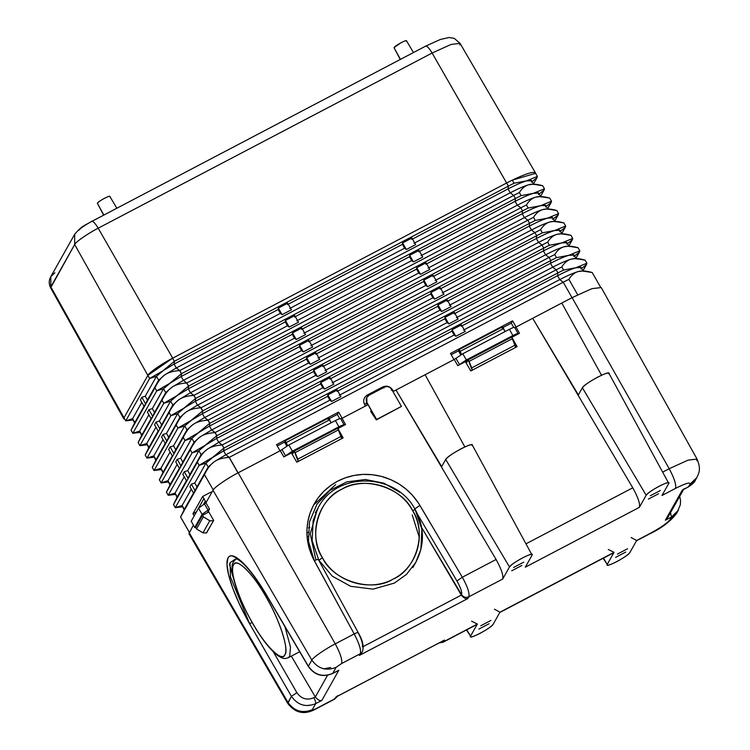 <?xml version="1.0" encoding="UTF-8"?>
<svg xmlns="http://www.w3.org/2000/svg" width="750" height="750" viewBox="0 0 750 750"><rect width="100%" height="100%" fill="white"/><g stroke="black" fill="none" stroke-linecap="round" stroke-linejoin="round"><path stroke-width="1.12" d="M189.412 532.5L180.572 516.994M238.003 472.931L229.162 457.425C222.834 457.772 217.894 459.178 214.331 461.663C210.787 464.1 207.497 468.412 204.459 474.581L212.822 489.234M78.741 230.4C80.475 228.188 84.722 225.244 91.472 221.569C92.672 220.594 94.912 222.797 98.194 228.188L432.122 53.034C428.85 47.644 426.609 45.431 425.409 46.406C426.609 45.431 428.85 47.644 432.122 53.034L451.097 44.428L460.059 43.369L451.097 44.428L432.122 53.034L508.387 186.113L174.347 361.322L172.575 358.219L147.872 375.366L172.575 358.219C162.159 363.516 148.641 372.9 147.872 375.366C148.641 372.9 162.159 363.516 172.575 358.219L174.45 361.266L508.387 186.113L506.625 183.009L172.688 358.163L98.194 228.188L172.688 358.163L506.625 183.009L432.122 53.034L98.194 228.188C88.275 233.212 75.347 242.184 74.681 244.509L147.853 375.403L124.003 417.759L125.766 420.863L149.625 378.497L156.459 376.331L158.663 380.203L131.072 430.162L132.844 433.256L156.694 390.9L163.537 388.734L169.688 383.391L181.172 376.491L285.244 321.909L285.413 320.494L294.731 315.609L298.491 322.191L289.172 327.075L287.447 325.772L285.244 321.909L181.172 376.491L183.384 380.353L287.447 325.772L183.384 380.353L186.834 382.969L188.597 386.072L522.534 210.909L520.763 207.816L186.834 382.969L520.763 207.816L522.534 210.909L528.197 208.031L526.434 204.938L520.763 207.816L526.434 204.938C528.984 200.803 532.05 198.216 535.622 197.184L539.794 196.481L535.622 197.184L540.037 196.575L549.759 198.122L551.522 201.225L547.622 208.763L551.119 202.566L545.522 206.916L551.119 202.566L551.522 201.225L540.487 205.725C544.913 204.469 546.591 204.872 545.522 206.916M147.853 375.403L74.681 244.509L50.822 286.866L124.003 417.759L147.853 375.403L149.625 378.497L125.766 420.863L132.609 418.697L134.812 422.559L131.072 430.162L154.931 387.797L156.694 390.9L132.844 433.256L139.678 431.091L148.875 414.769L139.678 431.091L141.881 434.962L151.078 418.641L138.15 442.556L139.913 445.659L163.772 403.303L170.606 401.137L176.766 395.794L188.25 388.894L292.312 334.303L292.491 332.897L301.809 328.003L305.559 334.594L296.241 339.478L294.516 338.175L292.312 334.303L188.25 388.894L190.453 392.756L294.516 338.175L190.453 392.756L193.903 395.372L195.675 398.466L529.612 223.312L527.841 220.209L193.903 395.372L527.841 220.209L529.612 223.312L535.275 220.434L533.503 217.341L527.841 220.209L533.503 217.341C536.062 213.197 539.119 210.619 542.691 209.588L546.872 208.875L542.691 209.588L547.116 208.978L556.828 210.525L558.6 213.628L554.7 221.166L558.188 214.969L552.6 219.319L558.188 214.969L558.6 213.628L547.556 218.128C551.991 216.872 553.669 217.266 552.6 219.319M547.969 209.381L545.766 205.509L540.487 205.725C535.856 207.112 529.763 209.784 522.188 213.731L522.534 210.909L522.188 213.731C529.763 209.784 535.856 207.112 540.487 205.725L528.197 208.031L522.534 210.909L188.597 386.072L186.722 383.025C180.394 383.363 175.453 384.778 171.9 387.253C168.347 389.7 165.056 394.003 162.019 400.172C165.056 394.003 168.347 389.7 171.9 387.253C175.453 384.778 180.394 383.363 186.722 383.025L183.384 380.353L171.9 387.253L165.741 392.597L171.9 387.253L183.384 380.353L181.172 376.491L181.528 373.669L181.172 376.491L169.688 383.391L181.425 373.725L179.653 370.622C173.325 370.959 168.375 372.375 164.822 374.85C161.269 377.297 157.978 381.6 154.941 387.769C157.978 381.6 161.269 377.297 164.822 374.85C168.375 372.375 173.325 370.959 179.653 370.622L176.306 367.95L164.822 374.85L158.663 380.203L164.822 374.85L176.306 367.95L280.369 313.369L176.306 367.95L174.103 364.088L162.619 370.988L156.459 376.331L174.347 361.322L162.619 370.988L174.103 364.088L278.166 309.506L174.103 364.088L174.45 361.266L174.103 364.088L176.306 367.95L179.756 370.566L513.694 195.412L510.244 192.797L413.944 243.309L510.244 192.797L513.694 195.412L519.356 192.534C521.916 188.4 524.972 185.812 528.544 184.791L533.278 184.181L528.544 184.791C523.922 186.178 517.819 188.85 510.244 192.797L508.041 188.934L411.741 239.438L508.041 188.934C515.616 184.978 521.709 182.316 526.341 180.919L514.05 183.234L512.288 180.131L506.625 183.009L512.288 180.131C526.744 173.231 534.516 170.953 535.613 173.325L537.375 176.428L526.341 180.919C521.709 182.316 515.616 184.978 508.041 188.934L508.387 186.113L514.05 183.234L508.387 186.113L508.041 188.934L510.244 192.797C517.819 188.85 523.922 186.178 528.544 184.791L532.969 184.181L542.681 185.728L544.453 188.822L533.409 193.322L521.128 195.638L515.466 198.506L521.128 195.638L519.356 192.534L513.694 195.412L515.466 198.506L181.528 373.669L515.466 198.506L513.694 195.412L179.756 370.566L181.528 373.669L163.537 388.734L165.741 392.597L162 400.2L163.772 403.303L139.913 445.659L146.756 443.494L155.944 427.172L146.756 443.494L148.959 447.366L158.147 431.034L145.219 454.959L146.991 458.062L170.841 415.706L177.675 413.541L183.834 408.188L195.319 401.288L299.391 346.706L299.559 345.3L308.878 340.406L312.638 346.988L303.319 351.881L301.594 350.569L299.391 346.706L195.319 401.288L197.531 405.159L301.594 350.569L197.531 405.159L200.981 407.766L202.744 410.869L536.681 235.716L534.909 232.613L200.981 407.766L534.909 232.613L536.681 235.716L542.344 232.838L540.581 229.734L534.909 232.613L540.581 229.734C543.131 225.6 546.197 223.022 549.769 221.991L553.941 221.278L549.769 221.991L554.184 221.381L563.906 222.928L565.669 226.031L561.769 233.569L565.266 227.372L559.669 231.722L565.266 227.372L565.669 226.031L554.634 230.522C559.059 229.275 560.737 229.669 559.669 231.722M162 400.2L138.15 442.556L165.741 392.597L163.537 388.734L156.694 390.9L169.688 383.391L156.713 390.872L154.941 387.769M555.047 221.775L552.844 217.912L547.556 218.128C542.934 219.516 536.831 222.188 529.256 226.134L529.612 223.312L529.256 226.134C536.831 222.188 542.934 219.516 547.556 218.128L535.275 220.434L529.612 223.312L195.572 398.522L193.8 395.428C187.472 395.766 182.522 397.172 178.969 399.656C175.416 402.103 172.125 406.406 169.088 412.575L145.219 454.959L169.078 412.603C172.125 406.406 175.416 402.103 178.969 399.656C182.522 397.172 187.472 395.766 193.8 395.428L190.453 392.756L178.969 399.656L172.809 405L178.969 399.656L190.453 392.756L188.25 388.894L188.597 386.072L188.25 388.894L176.766 395.794L188.494 386.119L170.606 401.137L172.809 405L169.078 412.603L170.841 415.706L146.991 458.062L153.825 455.897L163.022 439.575L153.825 455.897L156.028 459.759L165.225 443.438L152.297 467.362L154.059 470.466L177.919 428.1L184.753 425.934L190.912 420.591L202.397 413.691L306.459 359.109L306.637 357.694L315.956 352.809L319.706 359.391L310.387 364.284L308.663 362.972L306.459 359.109L202.397 413.691L204.6 417.562L308.663 362.972L204.6 417.562L208.05 420.169L209.822 423.272L543.759 248.109L541.987 245.016L208.05 420.169L541.987 245.016L543.759 248.109L549.422 245.241L547.65 242.137L541.987 245.016L547.65 242.137C550.209 238.003 553.266 235.416 556.838 234.394L561.019 233.681L556.838 234.394L561.262 233.784L570.975 235.331L572.747 238.425L568.847 245.972L572.334 239.766L566.747 244.125L572.334 239.766L572.747 238.425L561.703 242.925C566.138 241.678 567.816 242.072 566.747 244.125M562.116 234.178L559.913 230.316L554.634 230.522C550.003 231.919 543.909 234.591 536.334 238.537L536.681 235.716L536.334 238.537C543.909 234.591 550.003 231.919 554.634 230.522L542.344 232.838L536.681 235.716L202.641 410.925L200.869 407.822C194.541 408.169 189.6 409.575 186.047 412.059C182.494 414.497 179.203 418.809 176.166 424.969C179.203 418.809 182.494 414.497 186.047 412.059C189.6 409.575 194.541 408.169 200.869 407.822L197.531 405.159L186.047 412.059L179.887 417.403L186.047 412.059L197.531 405.159L195.319 401.288L195.675 398.466L195.319 401.288L183.834 408.188L195.572 398.522L177.675 413.541L179.887 417.403L176.147 425.006L177.919 428.1L154.059 470.466L160.903 468.3L170.091 451.978L160.903 468.3L163.106 472.162L172.294 455.841L159.366 479.766L161.137 482.859L184.987 440.503L191.822 438.337L197.981 432.994L209.466 426.094L313.538 371.512L313.706 370.097L323.025 365.212L326.784 371.794L317.466 376.678L315.741 375.375L313.538 371.512L209.466 426.094L211.678 429.956L315.741 375.375L211.678 429.956L215.128 432.572L216.891 435.675L550.828 260.512L549.056 257.419L215.128 432.572L549.056 257.419L550.828 260.512L556.491 257.644L554.728 254.541L549.056 257.419L554.728 254.541C557.278 250.406 560.344 247.819 563.916 246.797L568.088 246.084L563.916 246.797L568.331 246.188L578.053 247.725L579.816 250.828L575.916 258.366L579.412 252.169L573.816 256.519L579.412 252.169L579.816 250.828L568.781 255.328C573.206 254.072 574.884 254.475 573.816 256.519M176.147 425.006L152.297 467.362L179.887 417.403L177.675 413.541L170.841 415.706L183.834 408.188L170.859 415.669L169.088 412.575L172.809 405L170.606 401.137L163.772 403.303L176.766 395.794L163.791 403.275L162.019 400.172M569.194 246.581L566.991 242.709L561.703 242.925C557.081 244.322 550.978 246.984 543.403 250.941L543.759 248.109L543.403 250.941C550.978 246.984 557.081 244.322 561.703 242.925L549.422 245.241L543.759 248.109L209.719 423.328L207.947 420.225C201.619 420.572 196.669 421.978 193.116 424.462C189.562 426.9 186.272 431.203 183.234 437.372L159.366 479.766L183.225 437.4C186.272 431.203 189.562 426.9 193.116 424.462C196.669 421.978 201.619 420.572 207.947 420.225L204.6 417.562L193.116 424.462L186.956 429.806L193.116 424.462L204.6 417.562L202.397 413.691L202.744 410.869L202.397 413.691L190.912 420.591L202.641 410.925L184.753 425.934L186.956 429.806L183.225 437.4L184.987 440.503L161.137 482.859L167.972 480.694L177.169 464.372L167.972 480.694L170.175 484.566L179.372 468.244L166.444 492.169L168.206 495.262L192.066 452.906L198.9 450.741L205.059 445.397L216.544 438.497L320.606 383.906L320.784 382.5L330.103 377.616L333.853 384.197L324.534 389.081L322.809 387.778L320.606 383.906L216.544 438.497L218.747 442.359L322.809 387.778L218.747 442.359L222.197 444.975L223.969 448.069L557.906 272.916L556.134 269.812L222.197 444.975L556.134 269.812L557.906 272.916L563.569 270.038L561.797 266.944L556.134 269.812L561.797 266.944C564.356 262.8 567.413 260.222 570.984 259.191L575.166 258.488L570.984 259.191L575.409 258.581L585.122 260.128L586.894 263.231L582.994 270.769L586.481 264.572L580.894 268.922L586.481 264.572L586.894 263.231L575.85 267.731C580.284 266.475 581.962 266.878 580.894 268.922M576.262 258.984L574.059 255.113L568.781 255.328C564.15 256.716 558.056 259.387 550.481 263.334L550.828 260.512L550.481 263.334C558.056 259.387 564.15 256.716 568.781 255.328L556.491 257.644L550.828 260.512L216.788 435.731L215.016 432.628C208.688 432.966 203.747 434.381 200.184 436.856C196.641 439.303 193.35 443.606 190.312 449.775C193.35 443.606 196.641 439.303 200.184 436.856C203.747 434.381 208.688 432.966 215.016 432.628L211.678 429.956L200.184 436.856L194.034 442.2L200.184 436.856L211.678 429.956L209.466 426.094L209.822 423.272L209.466 426.094L197.981 432.994L209.719 423.328L191.822 438.337L194.034 442.2L190.294 449.803L192.066 452.906L168.206 495.262L175.05 493.097L184.238 476.775L175.05 493.097L177.253 496.969L186.441 480.637L173.513 504.563L175.284 507.666L199.134 465.309L205.969 463.144L212.128 457.8L223.613 450.891L327.684 396.309L327.853 394.903L337.172 390.009L340.931 396.591L331.613 401.484L329.887 400.181L327.684 396.309L223.613 450.891L225.825 454.762L329.887 400.181L225.825 454.762L229.275 457.369L238.116 472.875M190.294 449.803L166.444 492.169L194.034 442.2L191.822 438.337L184.987 440.503L197.981 432.994L185.006 440.475L183.234 437.372L186.956 429.806L184.753 425.934L177.919 428.1L190.912 420.591L177.938 428.072L176.166 424.969M583.341 271.378L581.138 267.516L575.85 267.731C571.228 269.119 565.125 271.791 557.55 275.738L557.906 272.916L557.55 275.738C565.125 271.791 571.228 269.119 575.85 267.731L563.569 270.038L557.906 272.916L223.969 448.069L222.094 445.031C215.766 445.369 210.816 446.784 207.263 449.259C203.709 451.706 200.419 456.009 197.381 462.178L173.513 504.563L197.372 462.206C200.419 456.009 203.709 451.706 207.263 449.259C210.816 446.784 215.766 445.369 222.094 445.031L218.747 442.359L207.263 449.259L201.103 454.603L207.263 449.259L218.747 442.359L216.544 438.497L216.891 435.675L216.544 438.497L205.059 445.397L216.788 435.731L198.9 450.741L201.103 454.603L197.372 462.206L199.134 465.309L175.284 507.666L182.119 505.5L191.306 489.178L182.119 505.5L184.322 509.363L193.519 493.041L180.591 516.966L189.431 532.472M97.35 203.241L103.781 214.969L97.35 203.241C98.334 201.994 100.725 200.325 104.541 198.253C108.225 196.397 109.969 195.891 109.772 196.725C111.403 194.297 98.231 201.206 97.35 203.241L103.594 215.072M648.394 499.097L658.584 493.753M511.716 570.788L521.897 565.453M627.619 548.747L617.438 554.081M490.941 620.438L480.75 625.781M266.278 597.291C253.903 574.491 235.922 556.659 233.578 564.872C228.938 569.062 239.156 600.684 252.159 622.359C264.525 645.159 282.516 662.991 284.859 654.778C289.5 650.588 279.281 618.975 266.278 597.291C280.144 621.281 288.947 648.656 284.859 654.778C281.419 662.034 265.847 646.678 252.159 622.359L252.159 622.359C238.284 598.369 229.491 570.994 233.578 564.872C237.019 557.616 252.591 572.972 266.278 597.291L267.197 596.438L266.278 597.291M236.353 558.684C230.794 563.634 231.778 566.287 233.053 576.244C236.016 589.706 242.372 605.138 252.131 622.519C261.609 638.991 270.338 650.138 278.316 655.959C284.55 659.587 284.991 658.584 288.3 657.712L289.734 656.25L290.475 646.978L284.916 626.606L290.475 646.978L289.734 656.25L288.3 657.712L299.681 651.741M412.547 510.525C401.869 487.219 363 475.491 341.859 489.197C318.431 498.872 307.762 536.587 322.453 557.775C333.131 581.072 372 592.8 393.141 579.103C416.569 569.419 427.247 531.703 412.547 510.525C426.919 534.366 417.497 567.066 393.141 579.103C369.431 592.266 335.644 582.244 322.453 557.775L318.863 560.269L332.381 576.225L350.681 586.312L373.05 589.144L394.425 583.069L406.509 574.369L415.734 562.444L406.509 574.369L394.425 583.069L373.05 589.144L350.681 586.312L332.381 576.225L318.863 560.269L322.453 557.775C308.081 533.925 317.503 501.234 341.859 489.197C365.569 476.025 399.356 486.056 412.547 510.525L415.162 509.756L412.547 510.525M415.191 509.606L421.884 529.284L420.872 549.497L415.734 562.444C424.838 545.006 424.659 527.391 415.191 509.597C396.262 472.509 336.553 471.159 318.291 507.572L313.153 520.528L312.15 540.741L318.863 560.269L312.15 540.741L313.153 520.528L318.291 507.572L315.375 512.766M412.238 514.941L419.306 537.488M367.266 395.062L382.8 386.916C386.766 385.341 390.019 386.325 392.55 389.859L393.431 391.406L392.55 389.859L391.238 390.234L392.55 389.859C390.019 386.325 386.766 385.341 382.8 386.916L383.925 388.031L382.8 386.916L367.266 395.062L368.391 396.178L367.266 395.062C363.741 397.425 362.85 400.575 364.594 404.522C362.85 400.575 363.741 397.425 367.266 395.062M454.003 359.634L450.469 353.438L512.597 320.85L516.131 327.047L512.597 320.85L450.469 353.438L454.003 359.634M572.053 297.722L563.203 282.216L229.275 457.369L563.203 282.216L572.053 297.722M280.05 450.881L276.516 444.675L338.644 412.087L342.178 418.294L338.644 412.087L276.516 444.675L280.05 450.881M365.475 406.069L364.594 404.522L366.384 403.275L367.275 404.822L366.384 403.275L366.872 402.413L366.384 403.275L366.366 398.109L366.384 403.275L364.594 404.522L365.475 406.069M204.441 474.609L180.591 516.966L208.181 467.006L214.331 461.663L225.825 454.762L223.613 450.891L223.969 448.069L223.613 450.891L199.153 465.272L205.969 463.144L208.181 467.006L204.441 474.609M194.194 515.906L192.947 513.731L202.688 496.444L192.947 513.731L196.444 511.903L192.947 513.731L194.194 515.906M124.003 417.759L50.822 286.866L50.625 287.859L74.681 244.509C75.347 242.184 88.275 233.212 98.194 228.188C94.912 222.797 92.672 220.594 91.472 221.569L425.681 46.125L440.287 39.487L449.053 37.5L454.219 38.353L460.031 43.303L535.491 172.931M124.819 419.241L123.787 418.809L123.984 417.787L124.819 419.241M536.972 177.769L533.475 183.966L536.972 177.769L531.375 182.119L536.972 177.769L537.375 176.428L536.972 177.769M544.041 190.162L540.553 196.369L544.041 190.162L538.453 194.522L544.041 190.162L544.453 188.822L544.041 190.162M568.875 279.337L563.203 282.216L568.875 279.337C571.425 275.203 574.491 272.625 578.062 271.594L582.234 270.881L578.062 271.594L582.478 270.984L592.2 272.531L600.441 286.978L592.2 272.531C586.331 270.853 581.616 270.544 578.062 271.594C573.431 272.981 567.328 275.653 559.753 279.6C567.328 275.653 573.431 272.981 578.062 271.594C574.491 272.625 571.425 275.203 568.875 279.337L577.716 294.844L568.875 279.337M513.741 327.45L511.284 323.175L502.866 327.591L511.284 323.175L512.597 320.85L511.284 323.175L513.741 327.45M460.772 354.881L458.475 350.878L451.191 354.694L458.475 350.878L460.772 354.881M339.778 418.697L337.331 414.422L328.912 418.837L337.331 414.422L338.644 412.087L337.331 414.422L339.778 418.697M286.819 446.128L284.522 442.116L277.238 445.941L284.522 442.116L286.819 446.128M211.528 492.891L211.059 492.047L202.688 496.444L211.059 492.047L211.528 492.891M460.059 43.369L459.741 44.972M74.681 234.272L74.681 244.509L74.681 234.272M50.831 276.628L50.822 286.866L50.831 276.628L54.881 272.766M557.55 275.738L559.753 279.6L563.203 282.216L559.753 279.6L557.55 275.738L461.25 326.25L557.55 275.738M337.003 391.425L451.931 331.134L452.109 329.728L461.428 324.834L465.188 331.425L455.869 336.309L454.144 335.006L451.931 331.134L337.003 391.425M463.463 330.113L559.753 279.6L463.463 330.113M339.206 395.287L454.144 335.006L339.206 395.287M190.312 449.775L192.084 452.878L205.059 445.397L192.066 452.906L198.9 450.741L201.103 454.603L189.909 474.488L187.706 470.625L198.9 450.741L187.706 470.625L184.284 471.703L182.822 474.3L184.284 471.703L187.706 470.625L189.909 474.488L201.103 454.603L197.372 462.206L199.153 465.272L212.128 457.8L223.856 448.125L205.969 463.144L194.775 483.028L205.969 463.144L208.181 467.006L196.978 486.891L208.181 467.006L214.331 461.663C217.894 459.178 222.834 457.772 229.162 457.425L225.825 454.762L214.331 461.663C210.787 464.1 207.497 468.412 204.459 474.581M189.9 486.703L191.363 484.106L194.775 483.028L196.978 486.891L193.65 493.284L196.978 486.891L194.775 483.028L191.363 484.106L195.113 490.688L191.363 484.106L189.9 486.703L193.65 493.284L189.9 486.703M182.719 506.559L182.119 505.5L175.284 507.666L181.566 506.934M180.591 516.966L184.322 509.363L182.119 505.5L184.191 510.141M550.481 263.334L552.684 267.206C560.259 263.25 566.362 260.587 570.984 259.191C566.362 260.587 560.259 263.25 552.684 267.206L556.134 269.812L552.684 267.206L550.481 263.334L454.181 313.847L550.481 263.334M575.391 258.506L577.397 258.656M329.925 379.022L444.862 318.731L445.041 317.325L454.359 312.441L458.109 319.022L448.791 323.906L447.066 322.603L444.862 318.731L329.925 379.022M456.384 317.709L552.684 267.206L456.384 317.709M332.128 382.884L447.066 322.603L332.128 382.884M188.044 478.284L189.909 474.488L188.044 478.284L184.284 471.703L188.044 478.284M175.65 494.156L175.05 493.097L168.206 495.262L174.656 494.503M173.513 504.563L177.253 496.969L175.05 493.097L177.122 497.737M543.403 250.941L545.606 254.803C553.181 250.856 559.284 248.184 563.916 246.797C559.284 248.184 553.181 250.856 545.606 254.803L549.056 257.419L545.606 254.803L543.403 250.941L447.103 301.444L543.403 250.941M322.856 366.619L437.784 306.337L437.963 304.922L447.281 300.038L451.041 306.619L441.722 311.503L439.997 310.2L437.784 306.337L322.856 366.619M449.316 305.316L545.606 254.803L449.316 305.316M325.059 370.491L439.997 310.2L325.059 370.491M180.628 458.222L191.822 438.337L180.628 458.222L182.831 462.084L194.034 442.2L180.966 465.891L182.831 462.084L180.628 458.222L177.216 459.3L180.628 458.222M175.753 461.897L177.216 459.3L180.966 465.891L177.216 459.3L175.753 461.897L179.503 468.478L175.753 461.897M168.572 481.753L167.972 480.694L161.137 482.859L167.587 482.109M166.444 492.169L170.175 484.566L167.972 480.694L170.044 485.344M536.334 238.537L538.538 242.4C546.112 238.453 552.216 235.781 556.838 234.394C552.216 235.781 546.112 238.453 538.538 242.4L541.987 245.016L538.538 242.4L536.334 238.537L440.034 289.05L536.334 238.537M315.778 354.216L430.716 293.934L430.894 292.519L440.212 287.634L443.962 294.216L434.644 299.109L432.919 297.797L430.716 293.934L315.778 354.216M442.238 292.913L538.538 242.4L442.238 292.913M317.981 358.087L432.919 297.797L317.981 358.087M173.559 445.819L184.753 425.934L173.559 445.819L175.762 449.691L186.956 429.806L173.897 453.488L175.762 449.691L173.559 445.819L170.137 446.906L173.559 445.819M168.675 449.494L170.137 446.906L173.897 453.488L170.137 446.906L168.675 449.494L172.434 456.084L168.675 449.494M161.503 469.35L160.903 468.3L154.059 470.466L160.509 469.706M159.366 479.766L163.106 472.162L160.903 468.3L162.975 472.941M529.256 226.134L531.459 229.997C539.034 226.05 545.138 223.378 549.769 221.991C545.138 223.378 539.034 226.05 531.459 229.997L534.909 232.613L531.459 229.997L529.256 226.134L432.966 276.647L529.256 226.134M554.175 221.306L556.172 221.456M308.709 341.822L423.637 281.531L423.816 280.125L433.134 275.231L436.894 281.812L427.575 286.706L425.85 285.403L423.637 281.531L308.709 341.822M435.169 280.509L531.459 229.997L435.169 280.509M310.912 345.684L425.85 285.403L310.912 345.684M166.481 433.416L177.675 413.541L166.481 433.416L168.684 437.288L179.887 417.403L165.356 443.681L168.684 437.288L166.481 433.416L163.069 434.503L166.481 433.416M161.606 437.1L163.069 434.503L166.819 441.084L163.069 434.503L161.606 437.1L165.356 443.681L161.606 437.1M154.425 456.956L153.825 455.897L146.991 458.062L153.441 457.303M152.297 467.362L156.028 459.759L153.825 455.897L155.897 460.538M522.188 213.731L524.391 217.603C531.966 213.647 538.069 210.984 542.691 209.588C538.069 210.984 531.966 213.647 524.391 217.603L527.841 220.209L524.391 217.603L522.188 213.731L425.887 264.244L522.188 213.731M301.631 329.419L416.569 269.128L416.747 267.722L426.066 262.828L429.816 269.419L420.497 274.303L418.772 273L416.569 269.128L301.631 329.419M428.091 268.106L524.391 217.603L428.091 268.106M303.834 333.281L418.772 273L303.834 333.281M159.412 421.022L170.606 401.137L159.412 421.022L161.616 424.884L172.809 405L159.75 428.681L161.616 424.884L159.412 421.022L155.991 422.1L159.412 421.022M154.528 424.697L155.991 422.1L159.75 428.681L155.991 422.1L154.528 424.697L158.287 431.278L154.528 424.697M147.356 444.553L146.756 443.494L139.913 445.659L146.363 444.9M153.994 457.2L146.972 458.091L145.2 454.988L148.959 447.366L146.756 443.494L148.828 448.134M540.9 196.978L538.697 193.106L533.409 193.322C528.787 194.709 522.684 197.381 515.109 201.328L515.466 198.506L515.109 201.328C522.684 197.381 528.787 194.709 533.409 193.322C537.844 192.066 539.522 192.469 538.453 194.522M515.109 201.328L517.312 205.2C524.888 201.253 530.991 198.581 535.622 197.184C530.991 198.581 524.888 201.253 517.312 205.2L520.763 207.816L517.312 205.2L515.109 201.328L418.819 251.841L515.109 201.328M294.562 317.016L409.491 256.734L409.669 255.319L418.988 250.434L422.747 257.016L413.428 261.9L411.703 260.597L409.491 256.734L294.562 317.016M421.022 255.712L517.312 205.2L421.022 255.712M296.766 320.887L411.703 260.597L296.766 320.887M152.334 408.619L163.537 388.734L152.334 408.619L154.537 412.481L165.741 392.597L152.672 416.288L154.537 412.481L152.334 408.619L148.922 409.697L152.334 408.619M147.459 412.294L148.922 409.697L152.672 416.288L148.922 409.697L147.459 412.294L151.209 418.875L147.459 412.294M140.278 432.15L139.678 431.091L132.844 433.256L139.294 432.506M138.15 442.556L141.881 434.962L139.678 431.091L141.75 435.741M533.822 184.575L531.619 180.712L526.341 180.919C530.766 179.672 532.444 180.066 531.375 182.119M278.166 309.506L278.344 308.091L287.662 303.206L291.412 309.788L282.094 314.681L280.369 313.369L278.166 309.506L280.369 313.369L282.094 314.681L278.344 308.091L278.166 309.506M287.484 304.613L402.422 244.331L402.6 242.916L411.919 238.031L415.669 244.613L406.35 249.506L404.625 248.194L402.422 244.331L287.484 304.613M289.688 308.484L404.625 248.194L289.688 308.484M147.872 375.366L149.644 378.469L162.619 370.988L149.625 378.497L156.459 376.331L145.266 396.216L156.459 376.331L158.663 380.203L147.469 400.078L158.663 380.203L154.931 387.797M133.209 419.747L132.609 418.697L141.797 402.375L132.609 418.697L125.766 420.863L132.216 420.103M140.381 399.891L141.844 397.303L145.266 396.216L147.469 400.078L144.141 406.472L147.469 400.078L145.266 396.216L141.844 397.303L145.603 403.884L141.844 397.303L140.381 399.891L144.141 406.472L140.381 399.891M139.847 432.394L132.825 433.294L131.053 430.191L144 406.238L134.812 422.559L132.609 418.697L134.681 423.337M213.347 520.875L206.531 532.978L202.959 532.837L196.547 528.947L195.666 527.4L202.481 515.297L203.362 516.844L209.775 520.734L213.469 520.809L209.775 520.734L203.362 516.844L196.547 528.947L202.959 532.837L209.775 520.734L202.959 532.837L206.531 532.978L213.347 520.875M341.719 438.647L298.228 461.456L294.225 451.097L292.716 453.769L291.591 452.653L292.716 453.769L294.225 451.097L337.716 428.278L341.719 438.647M515.681 347.4L472.191 370.209L468.188 359.85L466.678 362.531L465.544 361.406L466.678 362.531L468.188 359.85L511.669 337.041L515.681 347.4M287.606 445.669L285.291 440.747L284.522 442.116L285.291 440.747L328.781 417.938L331.088 422.841L329.419 419.925L285.928 442.734L287.606 445.669M328.012 419.306L328.781 417.938L328.012 419.306M461.559 354.422L459.244 349.509L458.475 350.878L459.244 349.509L502.734 326.7L505.041 331.594L503.381 328.678L459.891 351.488L461.559 354.422M501.966 328.059L502.734 326.7L501.966 328.059M197.906 509.306L203.916 498.591L197.906 509.306M208.809 511.978L202.481 515.297L208.809 511.978M512.288 180.131L535.613 173.325C534.516 170.953 526.744 173.231 512.288 180.131L514.05 183.234L526.341 180.919L537.375 176.428L535.613 173.325L512.288 180.131M563.569 270.038L575.85 267.731L586.894 263.231L585.122 260.128C579.253 258.45 574.547 258.141 570.984 259.191C567.413 260.222 564.356 262.8 561.797 266.944L563.569 270.038M556.491 257.644L568.781 255.328L579.816 250.828L578.053 247.725C572.184 246.047 567.469 245.738 563.916 246.797C560.344 247.819 557.278 250.406 554.728 254.541L556.491 257.644M549.422 245.241L561.703 242.925L572.747 238.425L570.975 235.331C565.106 233.653 560.4 233.334 556.838 234.394C553.266 235.416 550.209 238.003 547.65 242.137L549.422 245.241M542.344 232.838L554.634 230.522L565.669 226.031L563.906 222.928C558.038 221.25 553.322 220.941 549.769 221.991C546.197 223.022 543.131 225.6 540.581 229.734L542.344 232.838M535.275 220.434L547.556 218.128L558.6 213.628L556.828 210.525C550.959 208.847 546.253 208.537 542.691 209.588C539.119 210.619 536.062 213.197 533.503 217.341L535.275 220.434M528.197 208.031L540.487 205.725L551.522 201.225L549.759 198.122C543.891 196.444 539.175 196.134 535.622 197.184C532.05 198.216 528.984 200.803 526.434 204.938L528.197 208.031M521.128 195.638L533.409 193.322L544.453 188.822L542.681 185.728C536.812 184.05 532.106 183.731 528.544 184.791C524.972 185.812 521.916 188.4 519.356 192.534L521.128 195.638M182.287 506.803L175.266 507.694L173.494 504.591M175.209 494.4L168.197 495.291L166.425 492.197M168.141 481.997L161.119 482.897L159.347 479.794M161.062 469.594L154.05 470.494L152.278 467.391M146.916 444.797L139.903 445.688L138.131 442.594M132.769 419.991L125.756 420.891L123.984 417.787M452.109 329.728L455.869 336.309L465.188 331.425L461.428 324.834L452.109 329.728L451.931 331.134L454.144 335.006L455.869 336.309L452.109 329.728M445.041 317.325L448.791 323.906L458.109 319.022L454.359 312.441L445.041 317.325L444.862 318.731L447.066 322.603L448.791 323.906L445.041 317.325M437.963 304.922L441.722 311.503L451.041 306.619L447.281 300.038L437.963 304.922L437.784 306.337L439.997 310.2L441.722 311.503L437.963 304.922M430.894 292.519L434.644 299.109L443.962 294.216L440.212 287.634L430.894 292.519L430.716 293.934L432.919 297.797L434.644 299.109L430.894 292.519M423.816 280.125L427.575 286.706L436.894 281.812L433.134 275.231L423.816 280.125L423.637 281.531L425.85 285.403L427.575 286.706L423.816 280.125M416.747 267.722L420.497 274.303L429.816 269.419L426.066 262.828L416.747 267.722L416.569 269.128L418.772 273L420.497 274.303L416.747 267.722M409.669 255.319L413.428 261.9L422.747 257.016L418.988 250.434L409.669 255.319L409.491 256.734L411.703 260.597L413.428 261.9L409.669 255.319M402.6 242.916L406.35 249.506L415.669 244.613L411.919 238.031L402.6 242.916L402.422 244.331L404.625 248.194L406.35 249.506L402.6 242.916M327.684 396.309L329.887 400.181L331.613 401.484L327.853 394.903L327.684 396.309M320.606 383.906L322.809 387.778L324.534 389.081L320.784 382.5L320.606 383.906M313.538 371.512L315.741 375.375L317.466 376.678L313.706 370.097L313.538 371.512M306.459 359.109L308.663 362.972L310.387 364.284L306.637 357.694L306.459 359.109M299.391 346.706L301.594 350.569L303.319 351.881L299.559 345.3L299.391 346.706M292.312 334.303L294.516 338.175L296.241 339.478L292.491 332.897L292.312 334.303M285.244 321.909L287.447 325.772L289.172 327.075L285.413 320.494L285.244 321.909M327.853 394.903L331.613 401.484L340.931 396.591L337.172 390.009L327.853 394.903M320.784 382.5L324.534 389.081L333.853 384.197L330.103 377.616L320.784 382.5M313.706 370.097L317.466 376.678L326.784 371.794L323.025 365.212L313.706 370.097M306.637 357.694L310.387 364.284L319.706 359.391L315.956 352.809L306.637 357.694M299.559 345.3L303.319 351.881L312.638 346.988L308.878 340.406L299.559 345.3M292.491 332.897L296.241 339.478L305.559 334.594L301.809 328.003L292.491 332.897M285.413 320.494L289.172 327.075L298.491 322.191L294.731 315.609L285.413 320.494M278.344 308.091L282.094 314.681L291.412 309.788L287.662 303.206L278.344 308.091M182.822 474.3L186.581 480.881L182.822 474.3M206.222 502.641L202.688 496.444M391.725 389.372L401.447 406.425L376.35 419.897L366.872 402.413L376.603 419.456L401.447 406.425L391.725 389.372C389.831 386.728 387.394 385.988 384.413 387.169L368.878 395.316C366.244 397.087 365.569 399.45 366.872 402.413L366.853 397.247L368.878 395.316L384.413 387.169C387.394 385.988 389.831 386.728 391.725 389.372M370.631 411.337L376.35 419.897L401.447 406.425L376.35 419.897M366.394 405.534L367.275 404.822M205.35 501.103L203.447 504.488L205.35 501.103M338.597 429.834L337.716 428.278L294.225 451.097L295.106 452.644L338.597 429.834L295.106 452.644L297.787 459.122L341.278 436.312L338.597 429.834M512.559 338.588L511.669 337.041L468.188 359.85L469.069 361.397L512.559 338.588L469.069 361.397L471.741 367.875L515.231 345.066L512.559 338.588M203.362 516.844L202.481 515.297L195.666 527.4L196.547 528.947L203.362 516.844M515.231 345.066L471.741 367.875L472.209 370.172L515.7 347.362L515.231 345.066M341.278 436.312L297.787 459.122L298.247 461.419L341.737 438.609L341.278 436.312M328.781 417.938L285.291 440.747L285.928 442.734L329.419 419.925L328.781 417.938M502.734 326.7L459.244 349.509L459.891 351.488L503.381 328.678L502.734 326.7M443.766 640.509L335.972 696.984L335.006 698.7L316.256 708.534C313.463 709.941 312.141 710.325 312.281 709.697C302.428 713.606 294.328 711.206 287.991 702.478C294.328 711.206 302.428 713.606 312.281 709.697L315.712 703.612L312.281 709.697C312.141 710.325 313.463 709.941 316.256 708.534L335.006 698.7L335.972 696.984L444.469 640.078L443.503 641.794L477.356 624.038L470.55 636.122C470.203 637.641 473.381 636.712 480.084 633.337C487.013 629.559 491.372 626.541 493.162 624.263L499.969 612.178L614.034 552.337L607.228 564.431C606.881 565.95 610.059 565.022 616.763 561.647C623.691 557.869 628.05 554.841 629.841 552.572L636.647 540.487L650.194 533.381C660.703 527.653 667.303 523.069 670.022 519.619L671.494 516.994L665.344 520.219L682.35 490.022L688.5 486.797L689.981 484.172C690.506 481.866 685.688 483.272 675.525 488.391L661.978 495.497L668.784 483.412C669.131 481.894 665.953 482.822 659.25 486.197C652.322 489.975 647.962 492.994 646.172 495.272L639.366 507.356L525.3 567.188L532.106 555.103C532.453 553.584 529.275 554.513 522.572 557.888C515.644 561.666 511.284 564.684 509.494 566.962L502.688 579.047L468.834 596.803L467.869 598.519L359.381 655.425L360.338 653.709L341.588 663.553L336.141 667.331L332.709 673.416L338.859 670.191L321.863 700.388L315.712 703.612C305.822 707.625 297.741 705.197 291.441 696.337L287.991 702.478L189.159 532.612L287.991 702.478L287.794 703.462L291.441 696.337L249.75 623.991C241.603 609.75 235.378 596.194 231.066 583.331C226.903 570.487 225.9 561.966 228.047 557.756C230.419 553.941 235.322 555.572 242.747 562.65C250.172 569.963 258.019 580.622 266.297 594.609L308.381 666.253L311.841 660.112C312.506 657.806 325.387 648.862 335.259 643.866L354.197 633.928L314.306 560.756C306.675 546.309 304.95 531.394 309.15 516.009C313.837 500.541 323.344 488.925 337.659 481.153C352.2 473.794 367.509 472.406 383.578 477C399.281 481.941 411.394 491.4 419.897 505.378L462.319 577.219L496.087 559.5L396 390.009L441.675 466.613L445.706 459.45C447.797 456.797 452.887 453.263 460.978 448.847C468.806 444.909 472.519 443.822 472.106 445.603C475.575 440.447 447.581 455.119 445.706 459.45L441.675 466.613L396 390.009L392.991 391.584M523.762 562.153L513.572 567.488M188.972 533.719L287.812 703.509C295.463 713.288 304.791 715.116 315.797 709.003L334.547 699.169L337.041 696.759M337.022 696.441L335.972 696.984M193.331 525.197L188.944 533.672M368.137 404.625L342.066 418.294L345.534 424.537L337.931 428.531L343.134 437.897L296.812 462.197L291.441 452.916L283.828 456.909L280.247 450.722L238.153 472.8L335.259 643.866L238.153 472.8C227.55 478.172 213.722 487.762 213.009 490.247L311.841 660.112L213.009 490.247L205.931 502.828L209.512 509.016L208.322 511.134L213.694 520.416L206.306 533.081L213.694 520.416L208.322 511.134L209.512 509.016L202.106 514.387L194.822 527.325L195.806 527.634L194.766 527.644L202.106 514.387L198.525 508.2L191.222 521.175L194.766 527.644M601.238 287.569L591.909 288.656L572.091 297.647L669.197 468.703L662.944 471.984L669.197 468.703L572.091 297.647L561.797 303.038L601.547 375.244L561.797 303.038L516.019 327.056L519.497 333.3L511.884 337.284L517.097 346.65L470.775 370.95L465.394 361.669L457.791 365.663L454.209 359.475L425.119 374.738L464.869 446.934L425.119 374.738L396 390.009L496.087 559.5L462.319 577.219C467.606 586.772 469.781 593.306 468.834 596.803L502.688 579.047C503.578 575.503 501.375 568.987 496.087 559.5C501.375 568.987 503.578 575.503 502.688 579.047L509.494 566.962L445.706 459.45L509.494 566.962C511.106 563.259 535.069 550.688 532.106 555.103L531.675 554.325L532.106 555.103L525.3 567.188L639.366 507.356C640.256 503.812 638.062 497.297 632.766 487.809L532.678 318.309L632.766 487.809L526.266 543.675L632.766 487.809C638.062 497.297 640.256 503.812 639.366 507.356L646.172 495.272L582.384 387.759C584.475 385.097 589.566 381.572 597.656 377.156C605.484 373.219 609.197 372.131 608.794 373.912C612.253 368.747 584.269 383.428 582.384 387.759L578.353 394.922L582.384 387.759L646.172 495.272C647.784 491.569 671.747 478.997 668.784 483.412L668.353 482.625L668.784 483.412L661.978 495.497L675.525 488.391C685.688 483.272 690.506 481.866 689.981 484.172L688.5 486.797L695.353 480.188M697.069 459.075L688.153 460.106L669.197 468.703L688.153 460.106L697.069 459.075L696.741 460.659M308.456 527.859L309.862 527.241M229.612 564.562L234.272 581.372M672.722 508.781L675.534 503.794L672.722 508.781M296.85 692.644C301.256 698.85 306.919 700.547 313.828 697.744L315.328 696.966L291.328 656.128L315.328 696.966L327.525 675.3L315.328 696.966C317.719 699.947 319.894 701.091 321.863 700.388L338.859 670.191L332.709 673.416L336.141 667.331L341.588 663.553L360.338 653.709C361.312 650.203 359.259 643.603 354.197 633.928L335.259 643.866C340.387 653.428 342.497 660 341.588 663.553C342.497 660 340.387 653.428 335.259 643.866C325.387 648.862 312.506 657.806 311.841 660.112C318.178 668.841 326.278 671.25 336.141 667.331C326.278 671.25 318.178 668.841 311.841 660.112L308.381 666.253C314.719 675.047 322.828 677.438 332.709 673.416C322.828 677.438 314.719 675.047 308.381 666.253L264.984 592.388L253.716 575.466L245.409 565.378L237.872 558.497L231.741 555.75L229.462 556.238L228.047 557.756L226.95 564.234L228.553 574.641L232.725 588.094L239.109 603.45L248.372 621.572L291.441 696.337C297.741 705.197 305.822 707.625 315.712 703.612L321.863 700.388C319.894 701.091 317.719 699.947 315.328 696.966L313.828 697.744C315.356 700.603 315.984 702.553 315.712 703.612C315.984 702.553 315.356 700.603 313.828 697.744C306.919 700.547 301.256 698.85 296.85 692.644L291.441 696.337L296.85 692.644L273.319 651.797L296.85 692.644M358.2 632.606L358.153 632.822C358.303 632.212 356.991 632.578 354.197 633.928C356.991 632.578 358.303 632.212 358.153 632.822C361.659 639.609 363.075 644.241 362.391 646.697M363.272 646.538L461.334 595.097L421.669 527.606L461.569 594.684C462.225 592.228 460.688 587.672 456.947 580.997L462.319 577.219L418.481 503.091L412.303 495.094L405.881 488.962L398.972 483.966L390.6 479.569L381.412 476.391L372.253 474.703L362.991 474.403L354.197 475.416L345.178 477.863L337.659 481.153L330.553 485.55L323.672 491.409L317.597 498.553L313.444 505.303L310.022 513.244L307.875 521.381L306.966 529.219L307.247 538.341L309.309 548.691L313.041 558.3L354.197 633.928C359.259 643.603 361.312 650.203 360.338 653.709L359.381 655.425L467.869 598.519C465.909 599.222 463.725 598.088 461.334 595.097L363.272 646.538M308.109 532.35L309.075 531.834M313.566 505.069L335.634 484.641M315.909 560.016L310.247 533.897L317.344 509.259M696.741 477.722L689.981 484.172L696.741 477.722M669.197 468.703C674.325 478.275 676.434 484.837 675.525 488.391C676.434 484.837 674.325 478.275 669.197 468.703M315.825 708.984L315.094 709.116M476.925 624.487L443.034 642.263L476.887 624.506M678.356 510.366L671.494 516.994L670.022 519.619L676.781 513.169L670.022 519.619C667.303 523.069 660.703 527.653 650.194 533.381L636.225 540.938M499.509 612.647L613.575 552.816L499.538 612.628M676.781 513.169L677.578 511.622M308.438 705.591L309.628 705.047L308.438 705.591M323.55 668.822L330.778 667.491M234.291 581.419L229.509 564.019M472.228 444.938L532.106 555.103M578.353 394.922L532.678 318.309L578.353 394.922M494.438 609.197L499.969 612.178L493.162 624.263C491.55 627.966 467.587 640.538 470.55 636.122L466.8 629.803L470.55 636.122L477.356 624.038L471.6 621.169M631.116 537.497L636.647 540.487L629.841 552.572C628.228 556.275 604.266 568.847 607.228 564.431L603.478 558.113L607.228 564.431L614.034 552.337L608.288 549.478M603.141 558.291L607.228 564.431M466.462 629.981L470.55 636.122M608.906 373.238L668.784 483.412M362.372 651.778L360.338 653.709L362.4 651.722L359.381 655.425L361.706 652.95M318.309 559.425L358.2 632.597C362.7 640.163 364.097 646.528 362.409 651.712L362.419 651.694M318.263 559.65C318.412 559.05 317.1 559.416 314.306 560.756L308.494 541.406L309.506 521.794L317.006 504.159L329.934 490.406L346.678 481.931L365.334 479.484L383.859 483.188L400.322 492.581M414.525 509.156L419.897 505.378L414.525 509.156M417.656 514.453L456.947 580.997C460.688 587.672 462.225 592.228 461.569 594.684C463.481 597.272 465.9 597.975 468.834 596.803C469.781 593.306 467.606 586.772 462.319 577.219L456.947 580.997M468.834 596.803C465.9 597.975 463.481 597.272 461.569 594.684L461.334 595.097C463.725 598.088 465.909 599.222 467.869 598.519L468.834 596.803M251.953 622.209L249.75 623.991L230.475 576.956L230.025 562.716L236.053 558.675L238.481 559.819C245.916 564.834 255.178 576.516 266.269 594.862L308.353 666.506C314.625 675.234 322.697 677.587 332.569 673.556L338.025 670.697M338.091 670.659L338.859 670.191M443.503 641.794L440.278 642.347L443.503 641.794L444.469 640.078L336.534 696.759M337.65 695.672L335.006 698.7M337.069 696.703L333.9 699.281M683.391 489.478L682.35 490.022L665.344 520.219L667.537 517.969M601.2 287.503L697.031 459.009C701.625 470.138 698.475 473.466 696.853 477.525L695.372 480.159L688.359 486.938L682.866 489.825M665.344 520.219L671.494 516.994L670.472 512.784L671.494 516.994L678.478 510.15M296.812 462.197L343.134 437.897L337.931 428.531L344.213 424.997C343.847 424.575 342.075 425.175 338.897 426.806L292.416 451.191L283.828 456.909L293.934 451.603L291.441 452.916L296.812 462.197M470.775 370.95L517.097 346.65L511.884 337.284L518.166 333.75C517.809 333.328 516.038 333.938 512.859 335.559L466.369 359.944L457.791 365.663L467.897 360.366L465.394 361.669L470.775 370.95M207.441 512.691L208.322 511.134L207.441 512.691M466.369 359.944L512.859 335.559L509.381 329.316L462.787 353.756L466.369 359.944L462.787 353.756L455.925 358.331L459.506 364.519L466.369 359.944M292.416 451.191L338.897 426.806L335.428 420.562L288.834 445.003L292.416 451.191L288.834 445.003L281.962 449.578L285.544 455.766L292.416 451.191M338.897 426.797C342.066 425.212 343.837 424.613 344.213 424.997L340.725 418.716C340.35 418.35 338.578 418.95 335.428 420.562L338.897 426.806M344.194 424.959L340.725 418.716L342.066 418.294L345.534 424.537L344.213 424.997M512.85 335.55C516.019 333.966 517.791 333.366 518.166 333.75L514.678 327.469L518.166 333.75L519.497 333.3L516.019 327.056L514.688 327.506C514.303 327.103 512.541 327.712 509.381 329.316L512.859 335.559M202.097 514.378L208.031 510.094L204.45 503.906L198.525 508.2L202.106 514.387M283.828 456.909L285.544 455.766L281.962 449.578L280.247 450.722L283.828 456.909M457.791 365.663L459.506 364.519L455.925 358.331L454.209 359.475L457.791 365.663M205.931 502.828L204.45 503.906L208.031 510.094L209.512 509.016L205.931 502.828M478.894 629.072L489.075 623.738M615.572 557.381L625.763 552.047M660.441 490.453L650.259 495.797M394.012 47.634L400.434 59.372L394.012 47.634L401.194 42.647C404.878 40.791 406.631 40.284 406.434 41.119C408.066 38.691 394.894 45.6 394.012 47.634L400.256 59.466M109.828 196.406L116.803 208.144M308.7 536.334L308.119 536.728M415.734 562.444L412.809 567.638M91.744 221.278C85.322 225.591 82.622 224.681 74.616 234.394L50.756 276.75C48.778 280.322 48.741 284.034 50.644 287.897L123.806 418.847M582.234 270.881L584.466 271.059M184.266 509.475L180.806 516.516M177.188 497.072L173.728 504.113M568.088 246.084L570.319 246.253M170.119 484.678L166.659 491.709M561.009 233.681L563.25 233.85M163.05 472.275L159.581 479.306M155.972 459.872L152.513 466.903M546.863 208.875L549.103 209.053M148.903 447.469L145.434 454.509M539.794 196.481L542.025 196.65M141.825 435.075L138.366 442.106M532.716 184.078L534.956 184.247M134.756 422.672L131.287 429.703M679.716 496.369L680.541 500.475L680.344 504.769L676.894 512.972C671.006 521.006 661.959 527.972 649.725 533.85L636.188 540.956M443.034 642.263L439.219 642.9M667.791 517.537L684.028 488.719M682.903 489.797L688.359 486.938C692.766 483.947 695.1 481.687 695.372 480.15M343.003 437.972L338.953 430.688M516.966 346.725L512.906 339.441M406.491 40.8L413.456 52.538"/></g></svg>
